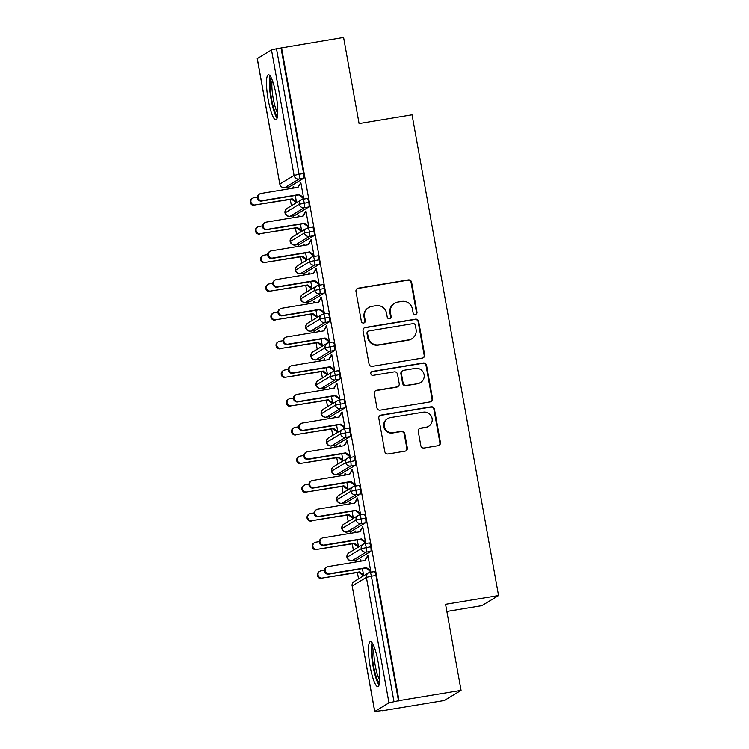 <?xml version="1.0" encoding="UTF-8"?>
<svg xmlns="http://www.w3.org/2000/svg" width="749" height="749" viewBox="0 0 749 749"><rect width="100%" height="100%" fill="white"/><g stroke="black" fill="none" stroke-linecap="round" stroke-linejoin="round"><path stroke-width="1.12" d="M415.395 314.477A2.013 1.966 58.8 0 0 416.987 312.193L411.604 282.251A2.874 2.809 58.8 0 0 408.308 279.901L358.256 288.168A2.874 2.809 58.8 0 0 355.981 291.445L361.364 321.377A2.013 1.966 58.8 0 0 364.351 322.772A2.013 1.966 58.8 0 0 365.259 320.731L364.557 316.864A9.185 8.997 58.8 0 1 371.841 306.378L376.007 305.686A9.185 8.997 58.8 0 1 386.531 313.232L387.224 317.108A2.013 1.966 58.8 0 0 390.22 318.503A2.013 1.966 58.8 0 0 391.118 316.462L390.426 312.586A9.185 8.997 58.8 0 1 397.7 302.1L401.876 301.416A9.185 8.997 58.8 0 1 412.39 308.953L413.092 312.829A2.013 1.966 58.8 0 0 415.395 314.477M415.817 314.365A2.013 1.966 58.8 0 0 416.481 312.492L411.089 282.56A2.874 2.809 58.8 0 0 407.802 280.201L357.75 288.477A2.874 2.809 58.8 0 0 357.03 288.702M364.089 322.913A2.013 1.966 58.8 0 0 364.754 321.04L364.051 317.164L364.557 316.864M389.948 318.634A2.013 1.966 58.8 0 0 390.613 316.771L389.92 312.895L390.426 312.586M370.165 666.516A22.807 4.307 80.6 0 1 370.399 641.621A22.807 4.307 80.6 0 1 378.076 661.732A22.807 4.307 80.6 0 1 377.842 686.627A22.807 4.307 80.6 0 1 370.165 666.516M268.17 99.673A22.807 4.307 80.6 0 1 268.414 74.769A22.807 4.307 80.6 0 1 276.081 94.88A22.807 4.307 80.6 0 1 275.847 119.774A22.807 4.307 80.6 0 1 268.17 99.673M420.807 445.655A2.874 2.809 58.8 0 0 424.103 448.014L438.146 445.692A2.874 2.809 58.8 0 0 440.412 442.416L434.439 409.169A2.874 2.809 58.8 0 0 431.143 406.81L381.091 415.086A2.874 2.809 58.8 0 0 378.816 418.363L384.799 451.6A2.874 2.809 58.8 0 0 388.085 453.96L405.05 451.16A2.874 2.809 58.8 0 0 407.325 447.883L404.76 433.652A2.874 2.809 58.8 0 0 401.473 431.302L393.066 432.688A7.677 7.518 58.8 0 1 387.729 418.588A7.677 7.518 58.8 0 1 390.351 417.614L423.307 412.175A7.677 7.518 58.8 0 1 428.634 426.275A7.677 7.518 58.8 0 1 426.012 427.239L420.526 428.147A2.874 2.809 58.8 0 0 418.251 431.424L420.807 445.655M281.54 47.702L399.02 700.652L461.066 690.4L445.571 604.303L498.553 595.549L412.053 114.803L359.08 123.557L343.585 37.45L276.493 48.76L299.076 174.255L303.607 173.506L281.025 48.011M422.38 358.078A2.874 2.809 58.8 0 0 424.655 354.801L418.672 321.555A2.874 2.809 58.8 0 0 415.386 319.196L365.325 327.472A2.874 2.809 58.8 0 0 363.05 330.749L369.032 363.986A2.874 2.809 58.8 0 0 372.319 366.345L422.38 358.078M426.556 365.362L432.538 398.608A2.874 2.809 58.8 0 1 430.263 401.885L380.202 410.152A2.874 2.809 58.8 0 1 376.916 407.793L374.35 393.571A2.874 2.809 58.8 0 1 376.625 390.295L396.933 386.943A2.874 2.809 58.8 0 0 399.208 383.666L397.504 374.228A2.874 2.809 58.8 0 0 394.217 371.869L373.086 375.361A2.013 1.966 58.8 0 1 371.691 371.673A2.013 1.966 58.8 0 1 372.375 371.41L423.269 363.003A2.874 2.809 58.8 0 1 426.556 365.362L426.05 365.671L432.023 398.917L432.538 398.608M446.863 611.456L481.813 605.679L498.553 595.549M257.281 58.525L279.798 184.095L257.216 58.6L271.484 49.921L276.493 48.76M399.02 700.652L388.965 702.871L374.697 711.55L382.243 710.576M461.066 690.4L444.326 700.54L382.28 710.792M358.546 578.874L357.404 572.545M355.513 562.05L355.185 560.224M353.378 550.169L352.245 543.84M350.354 533.344L350.026 531.528M348.219 521.473L347.077 515.143M345.186 504.648L344.858 502.822M343.051 492.767L341.909 486.438M340.027 475.943L339.7 474.126M337.883 464.071L336.75 457.733M334.859 447.247L334.531 445.421M332.725 435.366L331.582 429.037M329.7 418.541L329.373 416.716M327.556 406.66L326.424 400.331M324.532 389.845L324.205 388.019M322.398 377.964L321.255 371.635M319.364 361.14L319.037 359.314M317.23 349.259L316.097 342.93M314.206 332.434L313.878 330.618M312.071 320.563L310.929 314.234M309.037 303.738L308.71 301.913M306.903 291.857L305.761 285.528M303.879 275.033L303.551 273.216M301.735 263.161L300.602 256.832M298.711 246.337L298.383 244.511M296.576 234.456L295.434 228.127M293.552 217.631L293.224 215.815M291.408 205.76L290.275 199.421M288.384 188.935L288.056 187.11M293.926 188.018L293.674 186.604L293.018 187.007L293.72 186.885M300.826 182.587L300.115 182.7L300.78 182.307L303.663 198.373L303.008 198.775L302.849 197.914L298.664 194.909L261.551 201.041A3.651 3.576 -121.2 0 1 259.014 194.328L259.669 193.935A3.651 3.576 58.8 0 0 262.206 200.648L261.551 201.041M300.115 182.7L300.274 183.561L297.606 187.409M293.018 187.007L292.953 188.177M257.31 197.193L253.817 197.773A3.651 3.576 58.8 0 0 251.102 202.595A3.651 3.576 58.8 0 0 255.109 204.945L291.567 199.215L295.752 202.211L295.902 203.035M296.557 202.642L295.265 195.47M398.515 700.961L375.932 575.466L371.401 576.215L393.983 701.71M369.987 572.348L374.397 571.627A4.391 0.824 80.6 0 1 374.453 571.599A4.391 0.824 80.6 0 1 375.932 575.466M303.607 173.506A4.391 0.824 80.6 0 1 303.626 178.271L289.423 186.875A4.391 0.824 80.6 0 1 289.357 186.894A4.391 0.824 80.6 0 1 289.292 186.894M364.819 543.652L369.229 542.922A4.391 0.824 80.6 0 1 369.294 542.903A4.391 0.824 80.6 0 1 370.764 546.77A4.391 0.824 80.6 0 1 370.755 551.386L356.552 559.99A4.391 0.824 80.6 0 1 356.496 560.009A4.391 0.824 80.6 0 1 356.43 560.009M361.065 561.132L360.812 559.718L360.082 561.291M363.696 575.756L362.404 568.585M324.448 570.307L320.956 570.888A3.651 3.576 58.8 0 0 318.241 575.719A3.651 3.576 58.8 0 0 322.239 578.059L358.696 572.33L362.881 575.335L363.031 576.15M370.699 570.916L369.987 571.028L370.146 571.89L370.802 571.496L367.909 555.421L364.735 560.524M359.66 514.947L364.07 514.217A4.391 0.824 80.6 0 1 364.126 514.198A4.391 0.824 80.6 0 1 365.606 518.065A4.391 0.824 80.6 0 1 365.596 522.69L351.384 531.284A4.391 0.824 80.6 0 1 351.328 531.313A4.391 0.824 80.6 0 1 351.262 531.303M355.897 532.427L355.644 531.022L354.923 532.595M358.528 547.051L357.236 539.889M319.28 541.611L315.788 542.182A3.651 3.576 58.8 0 0 313.073 547.013A3.651 3.576 58.8 0 0 317.08 549.363L353.537 543.624L357.722 546.63L357.872 547.453M365.531 542.21L364.819 542.332L364.978 543.194L365.634 542.791L362.75 526.716L359.576 531.827M354.492 486.251L358.902 485.521A4.391 0.824 80.6 0 1 358.968 485.492A4.391 0.824 80.6 0 1 360.438 489.359A4.391 0.824 80.6 0 1 360.428 493.984L346.225 502.588A4.391 0.824 80.6 0 1 346.169 502.607A4.391 0.824 80.6 0 1 346.104 502.607M350.738 503.731L350.476 502.317L349.755 503.89M353.369 518.355L352.077 511.183M314.121 512.906L310.62 513.486A3.651 3.576 58.8 0 0 307.905 518.308A3.651 3.576 58.8 0 0 311.912 520.658L348.369 514.928L352.554 517.924L352.704 518.748M360.372 513.514L359.66 513.627L359.81 514.488L360.475 514.086L357.582 498.019L354.408 503.122M349.334 457.545L353.743 456.815A4.391 0.824 80.6 0 1 353.8 456.796A4.391 0.824 80.6 0 1 355.279 460.663A4.391 0.824 80.6 0 1 355.26 465.288L341.057 473.883A4.391 0.824 80.6 0 1 341.001 473.911A4.391 0.824 80.6 0 1 340.935 473.902M345.57 475.025L345.317 473.611L344.596 475.194M348.201 489.649L346.909 482.487M308.953 484.21L305.461 484.781A3.651 3.576 58.8 0 0 302.746 489.612A3.651 3.576 58.8 0 0 306.753 491.962L343.211 486.223L347.396 489.228L347.545 490.052M355.204 484.809L354.492 484.931L354.651 485.792L355.307 485.389L352.414 469.314L349.24 474.417M344.166 428.849L348.575 428.119A4.391 0.824 80.6 0 1 348.631 428.091A4.391 0.824 80.6 0 1 350.111 431.958A4.391 0.824 80.6 0 1 350.101 436.583L335.898 445.187A4.391 0.824 80.6 0 1 335.833 445.206A4.391 0.824 80.6 0 1 335.777 445.206M340.402 446.329L340.149 444.915L339.428 446.488M343.033 460.953L341.75 453.782M303.785 455.504L300.293 456.085A3.651 3.576 58.8 0 0 297.578 460.907A3.651 3.576 58.8 0 0 301.585 463.257L338.042 457.527L342.227 460.523L342.377 461.347M350.045 456.104L349.334 456.225L349.483 457.087L350.148 456.684L347.255 440.618L344.081 445.721M338.997 400.144L343.417 399.414A4.391 0.824 80.6 0 1 343.473 399.395A4.391 0.824 80.6 0 1 344.952 403.262A4.391 0.824 80.6 0 1 344.933 407.877L330.73 416.481A4.391 0.824 80.6 0 1 330.674 416.5A4.391 0.824 80.6 0 1 330.609 416.5M335.243 417.624L334.99 416.21L334.269 417.783M337.874 432.248L336.582 425.086M298.626 426.799L295.134 427.379A3.651 3.576 58.8 0 0 292.419 432.21A3.651 3.576 58.8 0 0 296.426 434.551L332.874 428.821L337.069 431.827L337.209 432.65M344.877 427.407L344.166 427.52L344.325 428.381L344.98 427.988L342.087 411.913L338.913 417.015M333.839 371.438L338.248 370.718A4.391 0.824 80.6 0 1 338.305 370.689A4.391 0.824 80.6 0 1 339.784 374.556A4.391 0.824 80.6 0 1 339.774 379.181L325.572 387.785A4.391 0.824 80.6 0 1 325.506 387.804A4.391 0.824 80.6 0 1 325.441 387.804M330.075 388.928L329.822 387.514L329.101 389.087M332.706 403.542L331.423 396.38M293.458 398.103L289.966 398.674A3.651 3.576 58.8 0 0 287.251 403.505A3.651 3.576 58.8 0 0 291.258 405.855L327.716 400.116L331.901 403.121L332.05 403.945M339.709 398.702L339.007 398.824L339.157 399.685L339.812 399.283L336.928 383.216L333.754 388.319M328.671 342.742L333.08 342.012A4.391 0.824 80.6 0 1 333.146 341.993A4.391 0.824 80.6 0 1 334.616 345.86A4.391 0.824 80.6 0 1 334.606 350.476L320.403 359.08A4.391 0.824 80.6 0 1 320.347 359.099A4.391 0.824 80.6 0 1 320.282 359.099M324.916 360.222L324.663 358.808L323.933 360.381M327.547 374.846L326.255 367.684M288.299 369.397L284.807 369.978A3.651 3.576 58.8 0 0 282.092 374.809A3.651 3.576 58.8 0 0 286.09 377.15L322.547 371.42L326.733 374.425L326.882 375.249M334.55 370.006L333.839 370.118L333.988 370.98L334.653 370.586L331.76 354.511L328.586 359.614M323.512 314.037L327.922 313.316A4.391 0.824 80.6 0 1 327.978 313.288A4.391 0.824 80.6 0 1 329.457 317.155A4.391 0.824 80.6 0 1 329.448 321.78L315.235 330.375A4.391 0.824 80.6 0 1 315.179 330.403A4.391 0.824 80.6 0 1 315.114 330.403M319.748 331.526L319.495 330.112L318.774 331.685M322.379 346.141L321.087 338.979M283.131 340.701L279.639 341.272A3.651 3.576 58.8 0 0 276.924 346.104A3.651 3.576 58.8 0 0 280.931 348.454L317.389 342.714L321.574 345.72L321.724 346.544M329.382 341.301L328.671 341.422L328.83 342.284L329.485 341.881L326.592 325.806L323.428 330.918M318.344 285.341L322.753 284.611A4.391 0.824 80.6 0 1 322.819 284.592A4.391 0.824 80.6 0 1 324.289 288.459A4.391 0.824 80.6 0 1 324.28 293.074L310.077 301.678A4.391 0.824 80.6 0 1 310.011 301.697A4.391 0.824 80.6 0 1 309.955 301.697M314.58 302.821L314.327 301.407L313.606 302.98M317.22 317.445L315.928 310.273M277.963 311.996L274.471 312.576A3.651 3.576 58.8 0 0 271.756 317.407A3.651 3.576 58.8 0 0 275.763 319.748L312.221 314.018L316.406 317.024L316.555 317.838M324.223 312.605L323.512 312.717L323.662 313.578L324.326 313.185L321.433 297.11L318.259 302.212M313.185 256.635L317.595 255.905A4.391 0.824 80.6 0 1 317.651 255.886A4.391 0.824 80.6 0 1 319.13 259.753A4.391 0.824 80.6 0 1 319.111 264.378L304.909 272.973A4.391 0.824 80.6 0 1 304.852 273.001A4.391 0.824 80.6 0 1 304.787 272.992M309.421 274.115L309.168 272.711L308.448 274.284M312.052 288.739L310.76 281.577M272.805 283.3L269.312 283.871A3.651 3.576 58.8 0 0 266.597 288.702A3.651 3.576 58.8 0 0 270.604 291.052L307.053 285.313L311.247 288.318L311.397 289.142M319.055 283.899L318.344 284.021L318.503 284.882L319.158 284.48L316.265 268.404L313.091 273.516M308.017 227.939L312.427 227.209A4.391 0.824 80.6 0 1 312.483 227.181A4.391 0.824 80.6 0 1 313.962 231.048A4.391 0.824 80.6 0 1 313.953 235.673L299.75 244.277A4.391 0.824 80.6 0 1 299.684 244.296A4.391 0.824 80.6 0 1 299.628 244.296M304.253 245.419L304 244.005L303.279 245.578M306.884 260.043L305.601 252.872M267.636 254.594L264.144 255.175A3.651 3.576 58.8 0 0 261.429 259.997A3.651 3.576 58.8 0 0 265.436 262.347L301.894 256.617L306.079 259.613L306.229 260.437M313.887 255.203L313.185 255.315L313.335 256.177L314 255.774L311.107 239.708L307.933 244.811M302.849 199.234L307.259 198.504A4.391 0.824 80.6 0 1 307.324 198.485A4.391 0.824 80.6 0 1 308.794 202.352A4.391 0.824 80.6 0 1 308.785 206.977L294.582 215.572A4.391 0.824 80.6 0 1 294.526 215.6A4.391 0.824 80.6 0 1 294.46 215.59M299.094 216.714L298.842 215.3L298.111 216.882M301.725 231.338L300.433 224.176M262.478 225.898L258.985 226.47A3.651 3.576 58.8 0 0 256.27 231.301A3.651 3.576 58.8 0 0 260.268 233.651L296.726 227.911L300.92 230.917L301.061 231.741M308.728 226.498L308.017 226.619L308.176 227.481L308.831 227.078L305.938 211.003L302.765 216.105M308.794 202.352L299.254 204.262L284.985 212.941A4.391 4.391 0 0 1 287.026 208.409A4.391 4.297 58.8 0 0 290.05 216.321L294.582 215.572M298.177 215.703L298.888 215.59M305.283 211.405L305.995 211.284M303.345 244.408L304.057 244.286M310.442 240.101L311.153 239.989M308.504 273.104L309.215 272.992M315.61 268.807L316.321 268.685M313.672 301.81L314.383 301.688M320.769 297.503L321.48 297.39M318.84 330.506L319.542 330.393M325.937 326.208L326.648 326.096M323.999 359.211L324.71 359.089M331.105 354.914L331.807 354.792M329.167 387.907L329.878 387.795M336.264 383.61L336.975 383.497M334.326 416.613L335.037 416.491M341.432 412.315L342.143 412.193M339.494 445.318L340.205 445.196M346.59 441.011L347.302 440.899M344.652 474.014L345.364 473.902M351.758 469.717L352.47 469.595M349.82 502.719L350.532 502.598M356.927 498.413L357.629 498.3M354.989 531.416L355.691 531.303M362.085 527.118L362.797 526.996M360.147 560.121L360.859 559.999M367.253 555.824L367.965 555.702M313.962 231.048L304.422 232.967L290.144 241.637A4.391 4.391 0 0 1 292.194 237.105A4.391 4.297 58.8 0 0 295.209 245.026L299.75 244.277M319.13 259.753L309.58 261.663L295.312 270.342A4.391 4.391 0 0 1 297.353 265.811A4.391 4.297 58.8 0 0 300.377 273.722L304.909 272.973M324.289 288.459L314.749 290.369L300.48 299.038A4.391 4.391 0 0 1 302.521 294.516A4.391 4.297 58.8 0 0 305.536 302.427L310.077 301.678M329.457 317.155L319.907 319.065L305.639 327.744A4.391 4.391 0 0 1 307.689 323.212A4.391 4.297 58.8 0 0 310.704 331.124L315.235 330.375M334.616 345.86L325.075 347.77L310.807 356.44A4.391 4.391 0 0 1 312.848 351.918A4.391 4.297 58.8 0 0 315.872 359.829L320.403 359.08M339.784 374.556L330.243 376.466L315.966 385.145A4.391 4.391 0 0 1 318.016 380.614A4.391 4.297 58.8 0 0 321.031 388.534L325.572 387.785M344.952 403.262L335.402 405.172L321.134 413.851A4.391 4.391 0 0 1 323.175 409.319A4.391 4.297 58.8 0 0 326.199 417.23L330.73 416.481M350.111 431.958L340.57 433.877L326.302 442.547A4.391 4.391 0 0 1 328.343 438.015A4.391 4.297 58.8 0 0 331.358 445.936L335.898 445.187M355.279 460.663L345.729 462.573L331.461 471.252A4.391 4.391 0 0 1 333.511 466.721A4.391 4.297 58.8 0 0 336.526 474.632L341.057 473.883M360.438 489.359L350.897 491.278L336.629 499.948A4.391 4.391 0 0 1 338.67 495.417A4.391 4.297 58.8 0 0 341.694 503.337L346.225 502.588M365.606 518.065L356.056 519.975L341.787 528.654A4.391 4.391 0 0 1 343.838 524.122A4.391 4.297 58.8 0 0 346.853 532.033L351.384 531.284M370.764 546.77L361.224 548.68L346.956 557.35A4.391 4.391 0 0 1 348.997 552.828A4.391 4.297 58.8 0 0 352.021 560.739L356.552 559.99M394.564 303.261L394.058 303.57A9.185 8.997 58.8 0 0 389.92 312.895M368.705 307.53L368.199 307.839A9.185 8.997 58.8 0 0 364.051 317.164M423.091 357.853A2.874 2.809 58.8 0 0 424.14 355.101L418.167 321.864A2.874 2.809 58.8 0 0 414.871 319.505L364.819 327.772A2.874 2.809 58.8 0 0 364.098 327.996M415.33 325.3A2.013 1.966 58.8 0 0 413.036 323.643L369.098 330.908A2.013 1.966 58.8 0 0 367.497 333.202L368.236 337.284A9.185 8.997 58.8 0 0 378.76 344.83L408.795 339.868A9.185 8.997 58.8 0 0 416.07 329.382L415.33 325.3M368.405 331.161L367.899 331.47A2.013 1.966 58.8 0 0 366.991 333.511L367.497 333.202M411.931 338.707L411.416 339.016A9.185 8.997 58.8 0 1 408.289 340.177L378.254 345.139A9.185 8.997 58.8 0 1 367.731 337.593L366.991 333.511M430.975 401.661A2.874 2.809 58.8 0 0 432.023 398.917M397.906 386.578L397.401 386.887A2.874 2.809 58.8 0 1 396.418 387.242L376.12 390.603A2.874 2.809 58.8 0 0 375.399 390.819M426.05 365.671A2.874 2.809 58.8 0 0 422.754 363.312L371.869 371.719A2.013 1.966 58.8 0 0 371.448 371.841M417.998 383.46A7.677 7.518 58.8 0 0 423.7 373.311A7.677 7.518 58.8 0 0 415.283 368.386L403.674 370.306A2.874 2.809 58.8 0 0 401.398 373.582L403.093 383.02A2.874 2.809 58.8 0 0 406.389 385.379L417.493 383.769A7.677 7.518 58.8 0 0 420.105 382.795L420.62 382.486M402.69 370.661L402.185 370.97A2.874 2.809 58.8 0 0 400.893 373.891L401.398 373.582M417.493 383.769L405.874 385.679A2.874 2.809 58.8 0 1 402.588 383.329L400.893 373.891M428.634 426.275L428.128 426.584A7.677 7.518 58.8 0 1 425.507 427.548L420.02 428.456A2.874 2.809 58.8 0 0 419.3 428.681M387.729 418.588L387.224 418.888A7.677 7.518 58.8 0 0 392.551 432.997L393.066 432.688M405.771 450.935A2.874 2.809 58.8 0 0 406.819 448.192L404.254 433.961A2.874 2.809 58.8 0 0 400.968 431.602L392.551 432.997M438.858 445.468A2.874 2.809 58.8 0 0 439.906 442.725L433.924 409.478A2.874 2.809 58.8 0 0 430.638 407.119L380.586 415.395A2.874 2.809 58.8 0 0 379.865 415.611M254.445 205.348A3.651 3.576 -121.2 0 1 251.907 198.625L252.572 198.232M255.109 204.945L292.222 198.813L296.407 201.818L295.752 202.211L296.464 202.099M293.168 187.868L293.833 187.465L293.383 188.102M291.567 199.215L292.222 198.813M300.274 183.561L298.036 187.334L260.924 193.467A3.651 3.576 58.8 0 0 259.669 193.935M303.56 197.792L302.849 197.914L303.514 197.511L299.328 194.515L262.206 200.648M299.328 194.515L298.664 194.909M259.613 234.044A3.651 3.576 -121.2 0 1 257.076 227.331L257.731 226.928M260.268 233.651L297.39 227.518L301.575 230.514L300.92 230.917L301.622 230.795M298.336 216.564L298.991 216.161L298.551 216.807M296.726 227.911L297.39 227.518M264.781 262.749A3.651 3.576 -121.2 0 1 262.234 256.036L262.899 255.634M265.436 262.347L302.549 256.214L306.744 259.22L306.079 259.613L306.79 259.5M303.495 245.269L304.16 244.867L303.71 245.503M301.894 256.617L302.549 256.214M269.94 291.445A3.651 3.576 -121.2 0 1 267.402 284.732L268.058 284.33M270.604 291.052L307.717 284.92L311.902 287.916L311.247 288.318L311.959 288.196M308.663 273.965L309.318 273.572L308.878 274.209M307.053 285.313L307.717 284.92M275.108 320.151A3.651 3.576 -121.2 0 1 272.57 313.438L273.226 313.035M275.763 319.748L312.876 313.616L317.07 316.621L316.406 317.024L317.117 316.902M313.822 302.671L314.486 302.268L314.037 302.914M312.221 314.018L312.876 313.616M305.433 212.267L303.195 216.04L266.082 222.172A3.651 3.576 58.8 0 0 263.367 227.003A3.651 3.576 58.8 0 0 267.374 229.344L266.719 229.746A3.651 3.576 -121.2 0 1 264.172 223.033L264.837 222.631M267.374 229.344L304.487 223.211L308.672 226.217L308.017 226.619L303.832 223.614L266.719 229.746M304.487 223.211L303.832 223.614M310.601 240.963L308.363 244.736L271.25 250.868A3.651 3.576 58.8 0 0 268.535 255.699A3.651 3.576 58.8 0 0 272.542 258.049L271.878 258.442A3.651 3.576 -121.2 0 1 269.34 251.73L269.996 251.336M272.542 258.049L309.655 251.917L313.84 254.913L313.185 255.315L308.991 252.31L271.878 258.442M309.655 251.917L308.991 252.31M315.76 269.668L313.531 273.441L276.409 279.574A3.651 3.576 58.8 0 0 273.694 284.405A3.651 3.576 58.8 0 0 277.701 286.745L277.046 287.148A3.651 3.576 -121.2 0 1 274.508 280.435L275.164 280.032M277.701 286.745L314.814 280.613L319.008 283.618L318.344 284.021L314.159 281.015L277.046 287.148M314.814 280.613L314.159 281.015M320.928 298.364L318.69 302.147L281.577 308.279A3.651 3.576 58.8 0 0 278.862 313.101A3.651 3.576 58.8 0 0 282.869 315.451L282.204 315.853A3.651 3.576 -121.2 0 1 279.667 309.131L280.332 308.738M282.869 315.451L319.982 309.318L324.167 312.324L323.512 312.717L319.327 309.721L282.204 315.853M319.982 309.318L319.327 309.721M277.514 116.104A19.736 3.726 80.6 0 1 271.541 98.877A19.736 3.726 80.6 0 1 271.175 77.709M272.28 80.274A18.276 3.455 -99.4 0 0 273.207 98.494A18.276 3.455 -99.4 0 0 277.748 113.314M270.089 75.892A22.667 4.279 -99.4 0 0 271.035 99.186A22.667 4.279 -99.4 0 0 277.083 118.173M379.509 682.957A19.736 3.726 80.6 0 1 373.526 665.73A19.736 3.726 80.6 0 1 373.161 644.561M374.275 647.127A18.276 3.455 -99.4 0 0 375.202 665.337A18.276 3.455 -99.4 0 0 379.734 680.167M372.084 642.745A22.667 4.279 -99.4 0 0 373.021 666.039A22.667 4.279 -99.4 0 0 379.069 685.026M280.266 348.847A3.651 3.576 -121.2 0 1 277.729 342.134L278.394 341.741M280.931 348.454L318.044 342.321L322.229 345.317L321.574 345.72L322.285 345.607M318.99 331.367L319.645 330.974L319.205 331.61M317.389 342.714L318.044 342.321M326.096 327.07L323.858 330.843L286.736 336.975A3.651 3.576 58.8 0 0 284.021 341.806A3.651 3.576 58.8 0 0 288.028 344.156L287.373 344.549A3.651 3.576 -121.2 0 1 284.835 337.836L285.491 337.434M288.028 344.156L325.15 338.014L329.335 341.02L328.671 341.422L324.486 338.417L287.373 344.549M325.15 338.014L324.486 338.417M285.435 377.552A3.651 3.576 -121.2 0 1 282.897 370.839L283.553 370.437M286.09 377.15L323.212 371.017L327.397 374.023L326.733 374.425L327.444 374.303M324.158 360.072L324.813 359.67L324.373 360.316M322.547 371.42L323.212 371.017M290.603 406.258A3.651 3.576 -121.2 0 1 288.056 399.535L288.721 399.142M291.258 405.855L328.371 399.723L332.556 402.728L331.901 403.121L332.612 403.009M329.317 388.768L329.981 388.375L329.532 389.012M327.716 400.116L328.371 399.723M295.761 434.954A3.651 3.576 -121.2 0 1 293.224 428.241L293.88 427.838M296.426 434.551L333.539 428.419L337.724 431.424L337.069 431.827L337.771 431.705M334.485 417.474L335.14 417.071L334.7 417.717M332.874 428.821L333.539 428.419M331.255 355.775L329.017 359.548L291.904 365.681A3.651 3.576 58.8 0 0 289.189 370.502A3.651 3.576 58.8 0 0 293.196 372.852L292.531 373.255A3.651 3.576 -121.2 0 1 289.994 366.542L290.659 366.139M293.196 372.852L330.309 366.72L334.494 369.725L333.839 370.118L329.654 367.122L292.531 373.255M330.309 366.72L329.654 367.122M336.423 384.471L334.185 388.244L297.072 394.377A3.651 3.576 58.8 0 0 294.357 399.208A3.651 3.576 58.8 0 0 298.355 401.558L297.699 401.951A3.651 3.576 -121.2 0 1 295.162 395.238L295.818 394.835M298.355 401.558L335.477 395.425L339.662 398.421L339.007 398.824L334.812 395.818L297.699 401.951M335.477 395.425L334.812 395.818M341.581 413.176L339.344 416.95L302.231 423.082A3.651 3.576 58.8 0 0 299.516 427.913A3.651 3.576 58.8 0 0 303.523 430.254L302.868 430.656A3.651 3.576 -121.2 0 1 300.321 423.943L300.986 423.541M303.523 430.254L340.636 424.121L344.83 427.127L344.166 427.52L339.98 424.524L302.868 430.656M340.636 424.121L339.98 424.524M300.929 463.659A3.651 3.576 -121.2 0 1 298.392 456.937L299.048 456.544M301.585 463.257L338.698 457.124L342.892 460.129L342.227 460.523L342.939 460.41M339.643 446.179L340.308 445.777L339.859 446.413M338.042 457.527L338.698 457.124M346.75 441.873L344.512 445.646L307.399 451.778A3.651 3.576 58.8 0 0 304.684 456.609A3.651 3.576 58.8 0 0 308.691 458.959L308.026 459.352A3.651 3.576 -121.2 0 1 305.489 452.639L306.144 452.246M308.691 458.959L345.804 452.827L349.989 455.823L349.334 456.225L345.139 453.22L308.026 459.352M345.804 452.827L345.139 453.22M306.088 492.355A3.651 3.576 -121.2 0 1 303.551 485.642L304.216 485.24M306.753 491.962L343.866 485.829L348.051 488.825L347.396 489.228L348.107 489.106M344.812 474.875L345.467 474.473L345.027 475.119M343.211 486.223L343.866 485.829M351.908 470.578L349.68 474.351L312.558 480.484A3.651 3.576 58.8 0 0 309.843 485.315A3.651 3.576 58.8 0 0 313.85 487.655L313.194 488.058A3.651 3.576 -121.2 0 1 310.657 481.345L311.312 480.942M313.85 487.655L350.963 481.523L355.157 484.528L354.492 484.931L350.307 481.925L313.194 488.058M350.963 481.523L350.307 481.925M311.256 521.061A3.651 3.576 -121.2 0 1 308.719 514.348L309.374 513.945M311.912 520.658L349.034 514.526L353.219 517.531L352.554 517.924L353.266 517.812M349.98 503.581L350.635 503.178L350.186 503.815M348.369 514.928L349.034 514.526M357.076 499.274L354.839 503.047L317.726 509.18A3.651 3.576 58.8 0 0 315.011 514.011A3.651 3.576 58.8 0 0 319.018 516.361L318.353 516.754A3.651 3.576 -121.2 0 1 315.816 510.041L316.481 509.648M319.018 516.361L356.131 510.228L360.316 513.224L359.66 513.627L355.475 510.621L318.353 516.754M356.131 510.228L355.475 510.621M316.415 549.757A3.651 3.576 -121.2 0 1 313.878 543.044L314.543 542.651M317.08 549.363L354.193 543.231L358.378 546.227L357.722 546.63L358.434 546.508M355.138 532.277L355.803 531.884L355.354 532.52M353.537 543.624L354.193 543.231M362.244 527.979L360.007 531.753L322.894 537.885A3.651 3.576 58.8 0 0 320.179 542.716A3.651 3.576 58.8 0 0 324.177 545.057L323.521 545.459A3.651 3.576 -121.2 0 1 320.984 538.746L321.639 538.344M324.177 545.057L361.299 538.924L365.484 541.93L364.819 542.332L360.634 539.327L323.521 545.459M361.299 538.924L360.634 539.327M321.583 578.462A3.651 3.576 -121.2 0 1 319.046 571.749L319.701 571.347M322.239 578.059L359.361 571.927L363.546 574.932L362.881 575.335L363.593 575.213M360.306 560.982L360.962 560.58L360.522 561.226M358.696 572.33L359.361 571.927M367.403 556.676L365.166 560.458L328.053 566.59A3.651 3.576 58.8 0 0 325.338 571.412A3.651 3.576 58.8 0 0 329.345 573.762L328.689 574.165A3.651 3.576 -121.2 0 1 326.143 567.442L326.807 567.049M329.345 573.762L366.458 567.63L370.643 570.635L369.987 571.028L365.802 568.032L328.689 574.165M366.458 567.63L365.802 568.032M416.481 312.492L416.987 312.193M364.754 321.04L365.259 320.731M390.613 316.771L391.118 316.462M303.626 178.271L299.085 179.02L284.882 187.625A4.391 4.297 58.8 0 1 279.864 184.02L294.067 175.416L271.484 49.921M294.067 175.416L299.076 174.255A4.391 0.824 80.6 0 1 299.085 179.02A4.391 4.297 58.8 0 1 294.067 175.416M388.965 702.871L366.392 577.376L352.189 585.98L374.762 711.475M371.401 576.215L366.392 577.376A4.391 4.297 58.8 0 1 369.866 572.376A4.391 0.824 80.6 0 1 369.922 572.348A4.391 0.824 80.6 0 1 371.401 576.215M352.114 586.055A4.391 4.391 0 0 1 354.165 581.524A4.391 4.297 58.8 0 0 352.189 585.98L374.697 711.55M284.76 187.643A4.391 0.824 -99.4 0 0 284.826 187.643A4.391 0.824 -99.4 0 0 284.882 187.625L289.423 186.875M307.324 198.485L302.793 199.234A4.391 0.824 80.6 0 0 302.727 199.253A4.391 4.297 58.8 0 0 299.254 204.262A4.391 4.297 58.8 0 0 304.253 207.726L290.05 216.321A4.391 0.824 -99.4 0 1 289.994 216.349L294.526 215.6M287.026 208.409L301.229 199.805A4.391 4.391 0 0 1 302.793 199.234A4.391 0.824 80.6 0 1 304.263 203.101A4.391 0.824 80.6 0 1 304.253 207.726L308.785 206.977M313.953 235.673L309.412 236.422L295.209 245.026A4.391 0.824 -99.4 0 1 295.153 245.045L299.684 244.296M319.111 264.378L314.58 265.127L300.377 273.722A4.391 0.824 -99.4 0 1 300.321 273.75L304.852 273.001M324.28 293.074L319.739 293.823L305.536 302.427A4.391 0.824 -99.4 0 1 305.48 302.446L310.011 301.697M329.448 321.78L324.907 322.529L310.704 331.124A4.391 0.824 -99.4 0 1 310.648 331.152L315.179 330.403M334.606 350.476L330.075 351.225L315.872 359.829A4.391 0.824 -99.4 0 1 315.806 359.848L320.347 359.099M339.774 379.181L335.234 379.93L321.031 388.534A4.391 0.824 -99.4 0 1 320.975 388.553L325.506 387.804M344.933 407.877L340.402 408.626L326.199 417.23A4.391 0.824 -99.4 0 1 326.143 417.249L330.674 416.5M350.101 436.583L345.561 437.332L331.358 445.936M355.26 465.288L350.729 466.037L336.526 474.632A4.391 0.824 -99.4 0 1 336.47 474.66L341.001 473.911M360.428 493.984L355.897 494.733L341.694 503.337A4.391 0.824 -99.4 0 1 341.628 503.356L346.169 502.607M365.596 522.69L361.055 523.439L346.853 532.033A4.391 0.824 -99.4 0 1 346.796 532.062L351.328 531.313M370.755 551.386L366.224 552.135L352.021 560.739A4.391 0.824 -99.4 0 1 351.964 560.758L356.496 560.009M312.483 227.181L307.951 227.93A4.391 0.824 80.6 0 0 307.895 227.958A4.391 4.297 58.8 0 0 304.422 232.967A4.391 4.297 58.8 0 0 309.412 236.422A4.391 0.824 80.6 0 0 309.431 231.797A4.391 0.824 80.6 0 0 307.951 227.93A4.391 4.391 0 0 0 306.397 228.511L292.194 237.105M289.919 216.339A4.391 0.824 -99.4 0 0 289.994 216.349C290.724 216.527 286.081 216.976 284.985 212.941M317.651 255.886L313.119 256.635A4.391 0.824 80.6 0 0 313.054 256.654A4.391 4.297 58.8 0 0 309.58 261.663A4.391 4.297 58.8 0 0 314.58 265.127A4.391 0.824 80.6 0 0 314.589 260.502A4.391 0.824 80.6 0 0 313.119 256.635A4.391 4.391 0 0 0 311.565 257.207L297.353 265.811M295.087 245.045A4.391 0.824 -99.4 0 0 295.153 245.045C295.892 245.223 291.239 245.672 290.144 241.637M322.819 284.592L318.278 285.341A4.391 0.824 80.6 0 0 318.222 285.36A4.391 4.297 58.8 0 0 314.749 290.369A4.391 4.297 58.8 0 0 319.739 293.823A4.391 0.824 80.6 0 0 319.757 289.208A4.391 0.824 80.6 0 0 318.278 285.341A4.391 4.391 0 0 0 316.724 285.912L302.521 294.516M300.246 273.741A4.391 0.824 -99.4 0 0 300.321 273.75C301.051 273.928 296.407 274.377 295.312 270.342M327.978 313.288L323.446 314.037A4.391 0.824 80.6 0 0 323.39 314.065A4.391 4.297 58.8 0 0 319.907 319.065A4.391 4.297 58.8 0 0 324.907 322.529A4.391 0.824 80.6 0 0 324.926 317.904A4.391 0.824 80.6 0 0 323.446 314.037A4.391 4.391 0 0 0 321.892 314.617L307.689 323.212M305.414 302.446A4.391 0.824 -99.4 0 0 305.48 302.446C306.219 302.624 301.566 303.073 300.48 299.038M333.146 341.993L328.614 342.742A4.391 0.824 80.6 0 0 328.549 342.761A4.391 4.297 58.8 0 0 325.075 347.77A4.391 4.297 58.8 0 0 330.075 351.225A4.391 0.824 80.6 0 0 330.084 346.609A4.391 0.824 80.6 0 0 328.614 342.742A4.391 4.391 0 0 0 327.051 343.314L312.848 351.918M310.582 331.142A4.391 0.824 -99.4 0 0 310.648 331.152C311.378 331.33 306.734 331.779 305.639 327.744M338.305 370.689L333.773 371.438A4.391 0.824 80.6 0 0 333.717 371.467A4.391 4.297 58.8 0 0 330.243 376.466A4.391 4.297 58.8 0 0 335.234 379.93A4.391 0.824 80.6 0 0 335.252 375.305A4.391 0.824 80.6 0 0 333.773 371.438A4.391 4.391 0 0 0 332.219 372.019L318.016 380.614M315.741 359.848A4.391 0.824 -99.4 0 0 315.806 359.848C316.546 360.026 311.902 360.475 310.807 356.44M343.473 399.395L338.941 400.144A4.391 0.824 80.6 0 0 338.876 400.163A4.391 4.297 58.8 0 0 335.402 405.172A4.391 4.297 58.8 0 0 340.402 408.636A4.391 0.824 80.6 0 0 340.411 404.011A4.391 0.824 80.6 0 0 338.941 400.144A4.391 4.391 0 0 0 337.378 400.715L323.175 409.319M320.909 388.553A4.391 0.824 -99.4 0 0 320.975 388.553C321.714 388.731 317.061 389.18 315.966 385.145M348.631 428.091L344.1 428.84A4.391 0.824 80.6 0 0 344.044 428.868A4.391 4.297 58.8 0 0 340.57 433.877A4.391 4.297 58.8 0 0 345.561 437.332A4.391 0.824 80.6 0 0 345.579 432.707A4.391 0.824 80.6 0 0 344.1 428.84A4.391 4.391 0 0 0 342.546 429.42L328.343 438.015M326.068 417.249A4.391 0.824 -99.4 0 0 326.143 417.249C326.873 417.427 322.229 417.886 321.134 413.851M353.8 456.796L349.268 457.545A4.391 0.824 80.6 0 0 349.212 457.564A4.391 4.297 58.8 0 0 345.729 462.573A4.391 4.297 58.8 0 0 350.729 466.037A4.391 0.824 80.6 0 0 350.747 461.412A4.391 0.824 80.6 0 0 349.268 457.545A4.391 4.391 0 0 0 347.714 458.116L333.511 466.721M358.968 485.492L354.427 486.241A4.391 0.824 80.6 0 0 354.371 486.27A4.391 4.297 58.8 0 0 350.897 491.278A4.391 4.297 58.8 0 0 355.897 494.733A4.391 0.824 80.6 0 0 355.906 490.108A4.391 0.824 80.6 0 0 354.427 486.241A4.391 4.391 0 0 0 352.873 486.822L338.67 495.417M336.395 474.651A4.391 0.824 -99.4 0 0 336.47 474.66C337.2 474.838 332.556 475.287 331.461 471.252M364.126 514.198L359.595 514.947A4.391 0.824 80.6 0 0 359.539 514.966A4.391 4.297 58.8 0 0 356.056 519.975A4.391 4.297 58.8 0 0 361.055 523.439A4.391 0.824 80.6 0 0 361.074 518.814A4.391 0.824 80.6 0 0 359.595 514.947A4.391 4.391 0 0 0 358.041 515.518L343.838 524.122M341.563 503.356A4.391 0.824 -99.4 0 0 341.628 503.356C342.368 503.534 337.715 503.983 336.629 499.948M369.294 542.903L364.763 543.652A4.391 0.824 80.6 0 0 364.697 543.671A4.391 4.297 58.8 0 0 361.224 548.68A4.391 4.297 58.8 0 0 366.224 552.135A4.391 0.824 80.6 0 0 366.233 547.519A4.391 0.824 80.6 0 0 364.763 543.652A4.391 4.391 0 0 0 363.199 544.223L348.997 552.828M346.731 532.052A4.391 0.824 -99.4 0 0 346.796 532.062C347.536 532.239 342.883 532.689 341.787 528.654M351.89 560.758A4.391 0.824 -99.4 0 0 351.964 560.758C352.695 560.935 348.051 561.385 346.956 557.35M357.75 288.477L358.256 288.168M407.802 280.201L408.308 279.901M411.089 282.56L411.604 282.251M364.819 327.772L365.325 327.472M414.871 319.505L415.386 319.196M418.167 321.864L418.672 321.555M424.14 355.101L424.655 354.801M367.731 337.593L368.236 337.284M378.254 345.139L378.76 344.83M408.289 340.177L408.795 339.868M376.12 390.603L376.625 390.295M396.418 387.242L396.933 386.943M371.869 371.719L372.375 371.41M422.754 363.312L423.269 363.003M402.588 383.329L403.093 383.02M405.874 385.679L406.389 385.379M420.02 428.456L420.526 428.147M425.507 427.548L426.012 427.239M400.968 431.602L401.473 431.302M404.254 433.961L404.76 433.652M406.819 448.192L407.325 447.883M380.586 415.395L381.091 415.086M430.638 407.119L431.143 406.81M433.924 409.478L434.439 409.169M439.906 442.725L440.412 442.416M289.357 186.894L284.826 187.643A4.391 4.391 0 0 1 279.798 184.095M326.302 442.547C327.388 446.582 332.041 446.132 331.301 445.955L335.833 445.206M354.165 581.524L368.368 572.929A4.391 4.391 0 0 1 369.922 572.348L374.453 571.599"/></g></svg>
